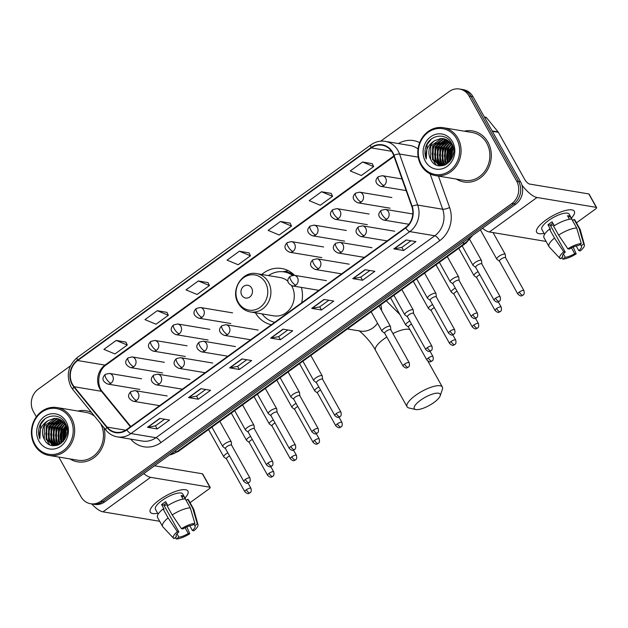 <?xml version="1.0" encoding="UTF-8"?>
<svg xmlns="http://www.w3.org/2000/svg" width="628" height="628" viewBox="0 0 628 628"><rect width="100%" height="100%" fill="white"/><g stroke="black" fill="none" stroke-linecap="round" stroke-linejoin="round"><path stroke-width="0.94" d="M255.4 312.783A28.582 25.403 -80.5 0 0 271.39 324.723M301.652 302.814A28.582 25.403 -80.5 0 0 301.377 287.412M294.579 275.347A28.582 25.403 -80.5 0 0 281.682 268.501A28.582 25.403 -80.5 0 0 261.782 274.483M58.82 457.066L80.973 496.709A16.179 14.373 -80.5 0 0 90.636 503.742L94.538 504.394A16.179 14.373 -80.5 0 0 104.711 501.882L515.753 204.186A16.179 14.373 -80.5 0 0 520.557 181.822L472.986 96.688A16.179 14.373 -80.5 0 0 463.323 89.655L461.368 89.325A16.179 14.373 -80.5 0 1 471.031 96.367A16.179 14.373 -80.5 0 0 461.368 89.325L459.421 89.003A16.179 14.373 -80.5 0 0 449.248 91.515L380.694 141.167M92.583 504.072A16.179 14.373 -80.5 0 0 102.757 501.552L513.798 203.857A16.179 14.373 -80.5 0 0 518.61 181.492L471.031 96.367L518.61 181.492A16.179 14.373 -80.5 0 1 513.798 203.857L102.757 501.552A16.179 14.373 -80.5 0 1 92.583 504.072M69.936 458.919A25.889 23.001 -80.5 0 0 77.566 461.831A25.889 23.001 -80.5 0 0 103.832 427.55A25.889 23.001 -80.5 0 1 77.566 461.831A25.889 23.001 -80.5 0 1 69.936 458.919M456.344 179.066A25.889 23.001 -80.5 0 0 463.974 181.979A25.889 23.001 -80.5 0 0 487.226 170.29A25.889 23.001 -80.5 0 0 487.94 142.171A25.889 23.001 -80.5 0 0 472.484 130.914A25.889 23.001 -80.5 0 0 464.328 131.189A25.889 23.001 -80.5 0 1 472.484 130.914L472.484 130.914A25.889 23.001 -80.5 0 1 487.94 142.171A25.889 23.001 -80.5 0 1 487.226 170.29A25.889 23.001 -80.5 0 1 463.974 181.979A25.889 23.001 -80.5 0 1 456.344 179.066M72.55 384.399A17.254 15.339 99.5 0 1 77.676 360.543L371.281 147.902A17.254 15.339 99.5 0 1 382.13 145.217A17.254 15.339 99.5 0 1 393.623 155.359L411.78 206.408A17.254 15.339 99.5 0 1 405.46 227.626L126.628 429.568A17.254 15.339 99.5 0 1 115.78 432.252A17.254 15.339 99.5 0 1 107.066 427.095L74.143 386.738A17.254 15.339 99.5 0 1 72.55 384.399M72.22 384.634A17.686 15.716 -80.5 0 0 73.853 387.036L106.776 427.393A17.686 15.716 -80.5 0 0 126.832 429.929L405.664 227.988A17.686 15.716 -80.5 0 0 412.141 206.235L393.984 155.187A17.686 15.716 -80.5 0 0 371.077 147.549L77.48 360.182A17.686 15.716 -80.5 0 0 72.22 384.634M372.278 163.68L362.584 162L350.267 170.926L361.336 175.518L373.652 166.601L372.247 163.61M331.215 193.416L321.52 191.744L309.204 200.662L320.272 205.262L332.589 196.336L331.184 193.353M290.152 223.16L280.457 221.48L268.14 230.405L279.209 234.998L291.525 226.08L290.12 223.089M125.898 342.119L116.204 340.439L103.887 349.364L114.955 353.957L127.272 345.039L125.867 342.048M166.962 312.375L157.267 310.703L144.95 319.621L156.019 324.221L168.335 315.295L166.93 312.312M208.025 282.639L198.33 280.959L186.014 289.885L197.082 294.477L209.399 285.559L207.994 282.569M249.088 252.896L239.394 251.224L227.077 260.141L238.145 264.741L250.462 255.816L249.057 252.833M91.531 412.478A25.889 23.001 -80.5 0 0 86.083 410.767A25.889 23.001 -80.5 0 0 77.919 411.042A25.889 23.001 -80.5 0 1 86.083 410.767A25.889 23.001 -80.5 0 1 91.531 412.478M90.636 503.742A16.179 14.373 -80.5 0 0 100.81 501.23L511.851 203.535A16.179 14.373 -80.5 0 0 516.656 181.17L469.077 96.037A16.179 14.373 -80.5 0 0 459.421 89.003M70.454 365.857L38.206 389.211A16.179 14.373 -80.5 0 0 33.402 411.575L36.338 416.835M365.096 269.702L374.853 271.327L362.537 280.253L352.771 278.628L365.096 269.702M406.159 239.967L415.917 241.592L403.6 250.517L393.834 248.884L406.159 239.967M241.906 358.926L251.663 360.55L239.346 369.468L229.581 367.843L241.906 358.926M200.842 388.661L210.6 390.286L198.283 399.212L188.518 397.587L200.842 388.661M159.779 418.405L169.536 420.03L157.22 428.948L147.462 427.323L159.779 418.405M324.032 299.446L333.79 301.071L321.473 309.996L311.708 308.364L324.032 299.446M282.969 329.182L292.726 330.807L280.41 339.732L270.644 338.107L282.969 329.182M280.41 339.732L278.667 336.616M287.805 329.99L278.628 336.632L270.958 338.107A4.317 1.468 -125.9 0 1 270.644 338.107M321.473 309.996L319.731 306.872M328.868 300.247L319.691 306.896L312.022 308.372A4.317 1.468 -125.9 0 1 311.708 308.364M157.22 428.948L155.477 425.831M164.614 419.206L155.446 425.855L147.768 427.33A4.317 1.468 -125.9 0 1 147.462 427.323M198.283 399.212L196.54 396.095L188.832 397.587A4.317 1.468 -125.9 0 1 188.518 397.587M239.346 369.468L237.604 366.352M246.741 359.726L237.565 366.375L229.895 367.851A4.317 1.468 -125.9 0 1 229.581 367.843M403.6 250.517L401.849 247.393M410.995 240.767L401.818 247.416L394.149 248.892A4.317 1.468 -125.9 0 1 393.834 248.884M362.537 280.253L360.794 277.136M369.931 270.511L360.755 277.152L353.085 278.628A4.317 1.468 -125.9 0 1 352.771 278.628M239.394 251.224L250.462 255.816M198.33 280.959L209.399 285.559M157.267 310.703L168.335 315.295M116.204 340.439L127.272 345.039M280.457 221.48L291.525 226.08M321.52 191.744L332.589 196.336M362.584 162L373.652 166.601M205.678 389.47L196.509 396.111M157.667 513.249A21.572 6.618 -29.2 0 1 151.67 507.141A21.572 6.618 -29.2 0 1 159.339 500.006A21.572 6.618 -29.2 0 1 182.913 489.675A21.572 6.618 -29.2 0 1 184.977 497.988A21.572 6.618 -29.2 0 0 187.929 491.112A21.572 6.618 -29.2 0 0 159.339 500.006A21.572 6.618 -29.2 0 0 150.265 512.158A21.572 6.618 -29.2 0 0 157.667 513.249M91.672 503.915A21.572 7.355 54.1 0 0 102.976 511.836L159.693 521.287M143.741 473.614A21.572 7.355 54.1 0 0 150.602 477.335L209.893 487.218L202.381 473.779L154.527 465.795M202.381 473.779A2.7 0.824 -29.2 0 1 202.687 473.944L210.199 487.391A2.7 0.824 150.8 0 1 209.061 488.906L190.064 502.667M185.087 527.74L188.298 533.478A10.786 3.313 -29.2 0 1 178.894 537.168L177.018 533.816M176.083 536.108L176.452 536.759A10.786 3.313 -29.2 0 1 176.209 536.469A10.786 3.313 -29.2 0 1 178.847 531.908L163.822 505.022A10.786 3.313 150.8 0 1 165.721 503.507A10.786 3.313 150.8 0 1 166.428 503.012M167.276 504.527A10.786 3.313 -29.2 0 1 164.198 505.697M158.178 514.159L155.446 509.269A15.637 4.796 -29.2 0 1 162.024 500.453A15.637 4.796 -29.2 0 1 182.748 494.008L186.288 500.343M176.452 536.759L173.925 538.589A14.02 4.302 -29.2 0 1 173.579 538.314L162.817 526.782A17.796 5.464 -29.2 0 1 162.573 526.445L157.565 517.488A17.796 5.464 -29.2 0 1 163.092 508.963L164.081 509.127L161.577 504.645A15.637 4.796 -29.2 0 1 163.523 503.146A15.637 4.796 -29.2 0 1 165.682 501.678L167.857 505.571M185.15 498.907L183.549 496.034A15.637 4.796 -29.2 0 0 181.107 495.625L183.062 499.127M167.197 505.987A17.796 5.464 -29.2 0 1 185.276 498.899L190.284 507.864L194.884 523.414L192.356 525.244A10.786 3.313 -29.2 0 0 182.952 528.933L181.453 528.682L172.205 514.952L167.197 505.987M193.934 524.105L194.798 525.652L197.318 523.823L192.725 508.272L187.717 499.307L186.139 500.445M187.717 499.307A17.796 5.464 -29.2 0 1 188.636 500.124L193.644 509.08A17.796 5.464 -29.2 0 1 193.801 509.465L197.985 524.67A14.02 4.302 -29.2 0 1 193.903 530.754L192.404 530.511L189.774 525.801M163.092 508.963L168.1 517.927L177.347 531.657L178.847 531.908M162.573 526.445A17.796 5.464 -29.2 0 1 168.1 517.927M172.205 514.952A17.796 5.464 -29.2 0 1 190.284 507.864M192.725 508.272A17.796 5.464 -29.2 0 1 193.644 509.08M173.579 538.314A14.02 4.302 -29.2 0 1 177.347 531.657M181.453 528.682A14.02 4.302 -29.2 0 1 194.884 523.414M197.318 523.823A14.02 4.302 -29.2 0 1 197.985 524.67M194.798 525.652A10.786 3.313 -29.2 0 1 195.041 525.942A10.786 3.313 -29.2 0 1 192.404 530.511M188.298 533.478L189.797 533.729L186.806 526.916M189.797 533.729A14.02 4.302 -29.2 0 1 176.366 538.997L178.894 537.168M175.165 537.694L176.366 538.997M161.577 504.645L163.822 505.022M181.971 497.172L183.549 496.034M70.203 418.633A23.189 20.606 -80.5 0 0 41.778 412.149A23.189 20.606 -80.5 0 0 34.893 444.208A23.189 20.606 -80.5 0 0 63.318 450.684A23.189 20.606 -80.5 0 0 70.203 418.633M71.513 418.115A24.272 21.564 -80.5 0 0 57.022 407.564A24.272 21.564 -80.5 0 0 35.223 418.523A24.272 21.564 -80.5 0 0 34.556 444.883A24.272 21.564 -80.5 0 0 49.047 455.441A24.272 21.564 -80.5 0 0 70.846 444.475A24.272 21.564 -80.5 0 0 71.513 418.115M94.577 416.215A24.272 21.564 -80.5 0 0 85.816 412.361L57.022 407.564M61.764 428.076A24.272 21.564 -80.5 0 0 60.264 439.333M61.426 443.117L60.712 441.924L60.83 428.579L64.927 423.68M61.787 442.826L61.324 442.026L61.442 428.681L65.171 424.065M60.053 444.051L58.271 441.515L58.388 428.17L63.891 422.354M60.39 443.847L58.883 441.617L59.001 428.272L64.158 422.66M58.749 444.718L55.837 441.115L55.955 427.762L62.816 421.286M59.071 444.569L56.442 441.217L56.559 427.864L63.09 421.529M57.525 445.174L53.396 440.707L53.513 427.354L61.709 420.415M57.823 445.079L54.008 440.809L54.126 427.456L61.991 420.619M56.292 445.393L50.954 440.299L51.072 426.946L60.571 419.716M56.606 445.362L51.567 440.401L51.684 427.048L60.861 419.873M55.029 445.425L48.513 439.89L48.631 426.545L59.409 419.166M55.343 445.433L49.125 439.993L49.243 426.64L59.699 419.292M48.254 420.54A13.486 11.979 -80.5 0 0 44.243 439.184C51.747 455.339 74.52 438.132 65.296 423.241C59.903 411.992 43.112 414.456 39.399 426.648C38.135 430.863 38.292 434.937 39.87 438.87C38.489 430.871 41.283 424.756 48.254 420.54L54.424 418.358L57.007 418.491L65.383 424.41L66.992 428.477M57.156 445.283L53.796 445.291L46.072 439.482L46.189 426.137L56.865 418.766L58.216 418.766M56.049 445.535L53.796 445.291M54.102 445.338L46.684 439.584L46.802 426.239L57.478 418.868L58.514 418.852M66.56 435.204L67.047 432.614M64.472 439.812L65.712 429.387L66.772 427.629M64.904 439.121L66.325 429.489L66.96 428.359M62.886 441.798L63.271 428.979L65.893 425.36M63.263 441.382L63.883 429.081L66.128 425.855M44.243 439.184L44.36 425.831L55.036 418.46L57.313 418.546M38.999 441.233A17.796 15.818 -80.5 0 0 60.814 446.202A17.796 15.818 -80.5 0 0 66.097 421.608A17.796 15.818 -80.5 0 0 44.282 416.631A17.796 15.818 -80.5 0 0 38.999 441.233M49.047 455.441L77.833 460.238A24.272 21.564 -80.5 0 0 99.357 449.719A24.272 21.564 -80.5 0 0 100.778 423.814M39.87 438.87L40.702 424.308L44.886 418.955M52.925 445.613L52.281 444.922M52.116 444.726L50.892 443.023M50.059 441.492L48.482 433.76L50.468 425.933L53.584 421.569M54.558 445.134L53.333 443.431M52.501 441.9L50.923 434.168L52.901 426.341L56.025 421.977M56.826 445.338L55.774 443.839M54.934 442.3L53.364 434.568L55.343 426.75L58.467 422.377M58.569 444.797L58.208 444.247M57.376 442.709L55.806 434.976L57.784 427.15L60.908 422.785M59.817 443.117L58.247 435.385L60.225 427.558L63.342 423.194M63.632 440.95L65.1 428.375L66.317 426.318M49.753 444.703L47.665 441.727L45.734 433.736L47.72 425.478L49.848 422.212M52.634 445.574L51.904 444.781M51.692 444.538L50.107 442.136L48.175 434.144L50.162 425.878L52.281 422.62M54.134 444.938L52.548 442.544L50.609 434.552L52.603 426.286L54.722 423.029M56.575 445.346L54.981 442.952L53.05 434.961L55.036 426.695L57.164 423.437M58.357 444.883L57.423 443.36L55.492 435.369L57.478 427.103L59.605 423.845M60.029 444.067L57.933 435.769L59.919 427.511L62.046 424.245M61.693 442.897L62.36 427.919L64.488 424.654M63.412 441.217L64.802 428.32L66.191 426.012M433.924 402.501A14.829 4.553 150.8 0 0 440.189 395.813A14.829 4.553 150.8 0 0 434.6 393.497A14.829 4.553 150.8 0 0 420.509 400.264A14.829 4.553 150.8 0 0 415.681 409.511A14.829 4.553 150.8 0 0 433.924 402.501M415.681 409.511L408.977 407.988A20.222 6.209 -29.2 0 1 407.062 406.763A20.222 6.209 -29.2 0 1 415.563 395.373A20.222 6.209 -29.2 0 1 442.363 387.036A20.222 6.209 -29.2 0 1 442.402 389.305L440.189 395.813M251.655 288.087A6.468 5.754 -80.5 0 0 243.719 286.282A6.468 5.754 -80.5 0 0 241.796 295.223A6.468 5.754 -80.5 0 0 249.732 297.028A6.468 5.754 -80.5 0 0 251.655 288.087M250.399 311.951A19.413 17.254 -80.5 0 0 267.842 303.183A19.413 17.254 -80.5 0 0 268.376 282.09A19.413 17.254 -80.5 0 0 256.781 273.651C242.306 270.433 230.036 290.144 238.208 303.167C241.042 308.026 245.101 310.954 250.399 311.951L273.784 315.853A19.413 17.254 -80.5 0 0 291.227 307.076A19.413 17.254 -80.5 0 0 291.761 285.991A19.413 17.254 -80.5 0 0 291.596 285.709M288.009 281.313A19.413 17.254 -80.5 0 0 280.174 277.545L256.781 273.651M292.42 275.292A25.615 22.765 -80.5 0 0 284.123 271.916A25.615 22.765 -80.5 0 0 268.454 275.598M293.048 275.221A25.615 22.765 -80.5 0 0 285.096 272.081L284.123 271.916M262.064 313.898A25.615 22.765 -80.5 0 0 274.774 322.282M301.581 288.189A25.615 22.765 -80.5 0 0 301.33 287.404M282.694 271.736L286.918 271.076A28.04 24.924 99.5 0 1 288.644 270.872M227.854 452.874A4.851 1.492 150.8 0 0 225.821 454.107A4.851 1.492 150.8 0 0 223.78 456.839A4.851 1.492 150.8 0 0 223.921 456.996L226.496 458.935M229.558 455.928A3.509 1.075 150.8 0 0 227.94 456.901A3.509 1.075 150.8 0 0 226.465 458.872A3.509 1.075 150.8 0 0 226.559 458.982M250.603 436.397A4.851 1.492 150.8 0 0 248.57 437.63A4.851 1.492 150.8 0 0 246.529 440.369A4.851 1.492 150.8 0 0 246.671 440.518L249.245 442.457M252.307 439.451A3.509 1.075 150.8 0 0 250.69 440.424A3.509 1.075 150.8 0 0 249.214 442.395A3.509 1.075 150.8 0 0 249.308 442.505M273.353 419.928A4.851 1.492 150.8 0 0 271.32 421.153A4.851 1.492 150.8 0 0 269.279 423.892A4.851 1.492 150.8 0 0 269.42 424.041L271.995 425.98M275.056 422.982A3.509 1.075 150.8 0 0 273.439 423.947A3.509 1.075 150.8 0 0 271.963 425.917A3.509 1.075 150.8 0 0 272.057 426.035M296.094 403.451A4.851 1.492 150.8 0 0 294.069 404.683A4.851 1.492 150.8 0 0 292.028 407.415A4.851 1.492 150.8 0 0 292.169 407.564L294.744 409.511M297.805 406.504A3.509 1.075 150.8 0 0 296.18 407.47A3.509 1.075 150.8 0 0 294.713 409.448A3.509 1.075 150.8 0 0 294.807 409.558M318.843 386.974A4.851 1.492 150.8 0 0 316.818 388.206A4.851 1.492 150.8 0 0 314.777 390.938A4.851 1.492 150.8 0 0 314.918 391.095L317.493 393.034M320.555 390.027A3.509 1.075 150.8 0 0 318.93 390.993A3.509 1.075 150.8 0 0 317.462 392.971A3.509 1.075 150.8 0 0 317.556 393.081M409.841 321.073A4.851 1.492 150.8 0 0 407.815 322.297A4.851 1.492 150.8 0 0 405.774 325.037A4.851 1.492 150.8 0 0 405.916 325.186L408.49 327.133M411.552 324.127A3.509 1.075 150.8 0 0 409.927 325.092A3.509 1.075 150.8 0 0 408.459 327.062A3.509 1.075 150.8 0 0 408.553 327.18M432.59 304.596A4.851 1.492 150.8 0 0 430.565 305.828A4.851 1.492 150.8 0 0 428.524 308.56A4.851 1.492 150.8 0 0 428.657 308.709L431.24 310.656M434.301 307.649A3.509 1.075 150.8 0 0 432.676 308.615A3.509 1.075 150.8 0 0 431.2 310.593A3.509 1.075 150.8 0 0 431.303 310.703M455.339 288.119A4.851 1.492 150.8 0 0 453.314 289.351A4.851 1.492 150.8 0 0 451.273 292.083A4.851 1.492 150.8 0 0 451.406 292.24L453.989 294.179M457.051 291.172A3.509 1.075 150.8 0 0 455.426 292.138A3.509 1.075 150.8 0 0 453.95 294.116A3.509 1.075 150.8 0 0 454.052 294.226M478.089 271.641A4.851 1.492 150.8 0 0 476.063 272.874A4.851 1.492 150.8 0 0 474.022 275.606A4.851 1.492 150.8 0 0 474.156 275.763L476.738 277.702M479.8 274.695A3.509 1.075 150.8 0 0 478.175 275.661A3.509 1.075 150.8 0 0 476.699 277.639A3.509 1.075 150.8 0 0 476.801 277.749M505.603 257.802L505.305 254.591A4.851 1.492 150.8 0 0 505.25 254.395A4.851 1.492 150.8 0 0 504.708 254.089A4.851 1.492 150.8 0 0 498.813 256.397A4.851 1.492 150.8 0 0 496.772 259.129A4.851 1.492 150.8 0 0 496.905 259.286L499.488 261.224M505.611 257.88A3.509 1.075 150.8 0 0 505.571 257.739A3.509 1.075 150.8 0 0 505.179 257.519A3.509 1.075 150.8 0 0 500.924 259.191A3.509 1.075 150.8 0 0 499.448 261.162A3.509 1.075 150.8 0 0 499.55 261.272M231.599 445.213L231.3 441.994A4.851 1.492 150.8 0 0 231.237 441.798A4.851 1.492 150.8 0 0 230.696 441.492A4.851 1.492 150.8 0 0 225.515 443.321A4.851 1.492 150.8 0 0 222.767 446.539A4.851 1.492 150.8 0 0 222.901 446.689L225.476 448.635M231.606 445.291A3.509 1.075 150.8 0 0 231.559 445.15A3.509 1.075 150.8 0 0 231.175 444.922A3.509 1.075 150.8 0 0 226.92 446.594A3.509 1.075 150.8 0 0 225.444 448.565A3.509 1.075 150.8 0 0 225.538 448.682M254.348 428.736L254.05 425.525A4.851 1.492 150.8 0 0 253.987 425.329A4.851 1.492 150.8 0 0 253.445 425.015A4.851 1.492 150.8 0 0 248.264 426.844A4.851 1.492 150.8 0 0 245.517 430.062A4.851 1.492 150.8 0 0 245.65 430.211L248.225 432.158M254.356 428.814A3.509 1.075 150.8 0 0 254.309 428.673A3.509 1.075 150.8 0 0 253.924 428.453A3.509 1.075 150.8 0 0 249.669 430.117A3.509 1.075 150.8 0 0 248.193 432.095A3.509 1.075 150.8 0 0 248.288 432.205M277.097 412.258L276.791 409.048A4.851 1.492 150.8 0 0 276.736 408.852A4.851 1.492 150.8 0 0 276.194 408.545A4.851 1.492 150.8 0 0 271.013 410.374A4.851 1.492 150.8 0 0 268.258 413.585A4.851 1.492 150.8 0 0 268.399 413.742L270.974 415.681M277.105 412.337A3.509 1.075 150.8 0 0 277.058 412.196A3.509 1.075 150.8 0 0 276.673 411.976A3.509 1.075 150.8 0 0 272.419 413.64A3.509 1.075 150.8 0 0 270.943 415.618A3.509 1.075 150.8 0 0 271.037 415.728M299.846 395.781L299.54 392.571A4.851 1.492 150.8 0 0 299.485 392.374A4.851 1.492 150.8 0 0 298.944 392.068A4.851 1.492 150.8 0 0 293.763 393.897A4.851 1.492 150.8 0 0 291.007 397.108A4.851 1.492 150.8 0 0 291.149 397.265L293.723 399.204M299.854 395.86A3.509 1.075 150.8 0 0 299.807 395.719A3.509 1.075 150.8 0 0 299.423 395.499A3.509 1.075 150.8 0 0 295.168 397.163A3.509 1.075 150.8 0 0 293.692 399.141A3.509 1.075 150.8 0 0 293.786 399.251M322.596 379.312L322.29 376.094A4.851 1.492 150.8 0 0 322.235 375.897A4.851 1.492 150.8 0 0 321.693 375.591A4.851 1.492 150.8 0 0 316.512 377.42A4.851 1.492 150.8 0 0 313.757 380.631A4.851 1.492 150.8 0 0 313.898 380.788L316.473 382.727M322.604 379.383A3.509 1.075 150.8 0 0 322.556 379.241A3.509 1.075 150.8 0 0 322.172 379.022A3.509 1.075 150.8 0 0 317.917 380.694A3.509 1.075 150.8 0 0 316.441 382.664A3.509 1.075 150.8 0 0 316.536 382.774M390.844 329.881L390.538 326.67A4.851 1.492 150.8 0 0 390.483 326.474A4.851 1.492 150.8 0 0 389.941 326.16A4.851 1.492 150.8 0 0 384.76 327.989A4.851 1.492 150.8 0 0 382.005 331.207A4.851 1.492 150.8 0 0 382.146 331.364L384.721 333.303M390.851 329.959A3.509 1.075 150.8 0 0 390.804 329.818A3.509 1.075 150.8 0 0 390.412 329.598A3.509 1.075 150.8 0 0 386.157 331.262A3.509 1.075 150.8 0 0 384.689 333.24A3.509 1.075 150.8 0 0 384.783 333.35M413.593 313.403L413.287 310.193A4.851 1.492 150.8 0 0 413.232 309.996A4.851 1.492 150.8 0 0 412.69 309.69A4.851 1.492 150.8 0 0 407.509 311.519A4.851 1.492 150.8 0 0 404.754 314.73A4.851 1.492 150.8 0 0 404.895 314.887L407.47 316.826M413.601 313.482A3.509 1.075 150.8 0 0 413.554 313.341A3.509 1.075 150.8 0 0 413.161 313.121A3.509 1.075 150.8 0 0 408.906 314.785A3.509 1.075 150.8 0 0 407.439 316.763A3.509 1.075 150.8 0 0 407.533 316.873M436.342 296.926L436.036 293.716A4.851 1.492 150.8 0 0 435.981 293.519A4.851 1.492 150.8 0 0 435.44 293.213A4.851 1.492 150.8 0 0 430.259 295.042A4.851 1.492 150.8 0 0 427.503 298.253A4.851 1.492 150.8 0 0 427.644 298.41L430.219 300.349M436.35 297.005A3.509 1.075 150.8 0 0 436.303 296.863A3.509 1.075 150.8 0 0 435.91 296.644A3.509 1.075 150.8 0 0 431.656 298.308A3.509 1.075 150.8 0 0 430.188 300.286A3.509 1.075 150.8 0 0 430.282 300.396M459.092 280.457L458.785 277.238A4.851 1.492 150.8 0 0 458.73 277.042A4.851 1.492 150.8 0 0 458.189 276.736A4.851 1.492 150.8 0 0 453.008 278.565A4.851 1.492 150.8 0 0 450.252 281.784A4.851 1.492 150.8 0 0 450.386 281.933L452.969 283.872M459.099 280.535A3.509 1.075 150.8 0 0 459.052 280.386A3.509 1.075 150.8 0 0 458.66 280.166A3.509 1.075 150.8 0 0 454.405 281.839A3.509 1.075 150.8 0 0 452.929 283.809A3.509 1.075 150.8 0 0 453.031 283.919M481.841 263.98L481.535 260.761A4.851 1.492 150.8 0 0 481.48 260.565A4.851 1.492 150.8 0 0 480.938 260.259A4.851 1.492 150.8 0 0 475.757 262.088A4.851 1.492 150.8 0 0 473.002 265.306A4.851 1.492 150.8 0 0 473.135 265.456L475.718 267.395M481.849 264.058A3.509 1.075 150.8 0 0 481.802 263.917A3.509 1.075 150.8 0 0 481.409 263.689A3.509 1.075 150.8 0 0 477.154 265.361A3.509 1.075 150.8 0 0 475.679 267.332A3.509 1.075 150.8 0 0 475.781 267.442M544.076 233.396A21.572 6.618 -29.2 0 1 538.078 227.289A21.572 6.618 -29.2 0 1 545.74 220.161A21.572 6.618 -29.2 0 1 569.321 209.831A21.572 6.618 -29.2 0 1 571.378 218.136A21.572 6.618 -29.2 0 0 574.33 211.259A21.572 6.618 -29.2 0 0 545.74 220.161A21.572 6.618 -29.2 0 0 536.673 232.305A21.572 6.618 -29.2 0 0 544.076 233.396M482.516 228.254A21.572 7.355 54.1 0 0 489.377 231.983L546.093 241.435M521.939 185.087A21.572 7.355 54.1 0 0 537.011 197.482L596.302 207.366L588.789 193.926L529.498 184.043A5.393 1.837 -125.9 0 1 524.553 179.153L498.373 132.304L492.321 131.299M588.789 193.926A2.7 0.824 -29.2 0 1 589.088 194.099L596.6 207.538A2.7 0.824 150.8 0 1 595.47 209.053L576.465 222.814M484.298 116.941L485.318 117.114A2.7 2.394 99.5 0 1 486.684 117.915L498.122 131.935A2.7 2.394 99.5 0 1 498.373 132.304M571.488 247.887L574.699 253.634A10.786 3.313 -29.2 0 1 565.294 257.315L563.426 253.963M562.492 256.255L562.853 256.915A10.786 3.313 -29.2 0 1 562.61 256.616A10.786 3.313 -29.2 0 1 565.247 252.056L550.222 225.169A10.786 3.313 150.8 0 1 552.122 223.662A10.786 3.313 150.8 0 1 552.836 223.16M553.684 224.683A10.786 3.313 -29.2 0 1 550.599 225.845M544.586 234.307L541.846 229.416A15.637 4.796 -29.2 0 1 548.425 220.609A15.637 4.796 -29.2 0 1 569.156 214.156L572.697 220.491M562.853 256.915L560.333 258.744A14.02 4.302 -29.2 0 1 559.98 258.461L549.225 246.93A17.796 5.464 -29.2 0 1 548.982 246.6L543.974 237.635A17.796 5.464 -29.2 0 1 549.492 229.11L550.481 229.275L547.977 224.8A15.637 4.796 -29.2 0 1 549.932 223.293A15.637 4.796 -29.2 0 1 552.091 221.825L554.265 225.719M571.559 219.054L569.957 216.181A15.637 4.796 -29.2 0 0 567.516 215.773L569.47 219.274M553.606 226.143A17.796 5.464 -29.2 0 1 571.684 219.046L576.692 228.011L581.285 243.562L578.757 245.391A10.786 3.313 -29.2 0 0 569.361 249.081L567.853 248.829L558.614 235.1L553.606 226.143M580.335 244.253L581.198 245.799L583.726 243.97L579.134 228.419L574.125 219.455L572.548 220.601M574.125 219.455A17.796 5.464 -29.2 0 1 575.044 220.271L580.052 229.236A17.796 5.464 -29.2 0 1 580.209 229.613L584.393 244.818A14.02 4.302 -29.2 0 1 580.303 250.91L578.804 250.658L576.174 245.948M549.492 229.11L554.5 238.075L563.748 251.804L565.247 252.056M548.982 246.6A17.796 5.464 -29.2 0 1 554.5 238.075M558.614 235.1A17.796 5.464 -29.2 0 1 576.692 228.011M579.134 228.419A17.796 5.464 -29.2 0 1 580.052 229.236M559.98 258.461A14.02 4.302 -29.2 0 1 563.748 251.804M567.853 248.829A14.02 4.302 -29.2 0 1 581.285 243.562M583.726 243.97A14.02 4.302 -29.2 0 1 584.393 244.818M581.198 245.799A10.786 3.313 -29.2 0 1 581.442 246.097A10.786 3.313 -29.2 0 1 578.804 250.658M574.699 253.634L576.198 253.885L573.207 247.071M576.198 253.885A14.02 4.302 -29.2 0 1 562.774 259.144L565.294 257.315M561.565 257.841L562.774 259.144M547.977 224.8L550.222 225.169M568.379 217.319L569.957 216.181M456.611 138.78A23.189 20.606 -80.5 0 0 428.186 132.304A23.189 20.606 -80.5 0 0 421.294 164.355A23.189 20.606 -80.5 0 0 449.719 170.832A23.189 20.606 -80.5 0 0 456.611 138.78M457.914 138.262A24.272 21.564 -80.5 0 0 443.431 127.712A24.272 21.564 -80.5 0 0 421.631 138.67A24.272 21.564 -80.5 0 0 420.964 165.031A24.272 21.564 -80.5 0 0 435.447 175.589A24.272 21.564 -80.5 0 0 457.247 164.622A24.272 21.564 -80.5 0 0 457.914 138.262M435.447 175.589L464.241 180.385A24.272 21.564 -80.5 0 0 486.041 169.427A24.272 21.564 -80.5 0 0 486.708 143.066A24.272 21.564 -80.5 0 0 472.217 132.508L443.431 127.712M448.172 148.224A24.272 21.564 -80.5 0 0 446.665 159.488M447.835 163.264L447.12 162.071L447.238 148.726L451.328 143.828M448.188 162.974L447.725 162.173L447.843 148.828L451.579 144.212M446.461 164.198L444.679 161.671L444.797 148.318L450.3 142.509M446.798 163.994L445.291 161.773L445.409 148.42L450.559 142.807M445.158 164.866L442.238 161.263L442.355 147.91L449.224 141.433M445.472 164.724L442.85 161.365L442.968 148.012L449.499 141.685M443.933 165.329L439.796 160.854L439.914 147.502L448.117 140.562M444.231 165.227L440.409 160.956L440.526 147.604L448.392 140.766M442.693 165.549L437.363 160.446L437.481 147.101L446.979 139.863M443.015 165.509L437.967 160.548L438.085 147.203L447.262 140.028M441.429 165.572L434.921 160.038L435.039 146.693L445.809 139.322M441.743 165.58L435.526 160.14L435.644 146.795L446.108 139.44M434.655 140.696A13.486 11.979 -80.5 0 0 430.651 159.331C438.148 175.495 460.921 158.287 451.705 143.388C446.312 132.139 429.521 134.604 425.8 146.795C424.544 151.01 424.701 155.085 426.279 159.025C424.889 151.018 427.684 144.903 434.655 140.696L440.832 138.513L443.415 138.639L451.791 144.558L453.392 148.624M443.556 165.439L440.197 165.447L432.48 159.638L432.598 146.285L443.266 138.914L444.624 138.914M442.45 165.682L440.197 165.447M440.503 165.494L433.092 159.74L433.21 146.387L443.878 139.016L444.922 139M452.961 155.352L453.455 152.761M450.88 159.959L452.113 149.535L453.173 147.784M451.312 159.269L452.725 149.637L453.369 148.514M449.287 161.946L449.679 149.134L452.301 145.508M449.672 161.529L450.284 149.236L452.529 146.01M430.651 159.331L430.769 145.979L441.437 138.615L443.713 138.694M425.399 161.38A17.796 15.818 -80.5 0 0 447.215 166.349A17.796 15.818 -80.5 0 0 452.505 141.755A17.796 15.818 -80.5 0 0 430.69 136.778A17.796 15.818 -80.5 0 0 425.399 161.38M426.279 159.025L427.111 144.456L431.295 139.102M439.333 165.761L438.682 165.07M438.525 164.874L437.292 163.178M436.46 161.639L434.89 153.907L436.868 146.081L439.993 141.716M440.958 165.282L439.733 163.578M438.901 162.048L437.331 154.315L439.31 146.489L442.426 142.124M443.235 165.486L442.175 163.987M441.343 162.456L439.773 154.724L441.751 146.897L444.867 142.532M444.969 164.944L444.616 164.395M443.784 162.856L442.206 155.132L444.192 147.305L447.309 142.941M446.225 163.264L444.648 155.532L446.626 147.706L449.75 143.341M450.041 161.098L451.508 148.522L452.725 146.473M436.154 164.85L434.066 161.883L432.135 153.891L434.121 145.625L436.248 142.368M439.035 165.721L438.305 164.936M438.101 164.685L436.507 162.283L434.576 154.292L436.562 146.034L438.689 142.768M441.178 165.823L440.746 165.337M440.542 165.093L438.948 162.691L437.017 154.7L439.003 146.434L441.131 143.176M442.983 165.502L441.39 163.099L439.459 155.108L441.445 146.842L443.572 143.584M444.765 165.031L443.831 163.508L441.9 155.516L443.886 147.25L446.006 143.993M446.437 164.214L444.334 155.925L446.327 147.659L448.447 144.401M448.102 163.052L448.761 148.067L450.888 144.801M449.821 161.365L451.202 148.475L452.6 146.167M104.711 501.882L100.81 501.23M472.986 96.688L469.077 96.037M520.557 181.822L516.656 181.17M515.753 204.186L511.851 203.535M169.482 454.962A21.572 19.17 -80.5 0 0 176.978 451.689L174.568 451.289M472.554 235.476L466.047 243.06L178.297 451.461A10.786 3.674 -125.9 0 1 176.978 451.689L464.728 243.287L462.318 242.887M466.047 243.06A10.786 3.674 -125.9 0 1 464.728 243.287A21.572 19.17 -80.5 0 0 470.513 236.952M77.676 360.543L105.002 365.096A17.254 15.339 -80.5 0 0 99.876 388.952A17.254 15.339 -80.5 0 0 101.469 391.299L130.443 426.812M398.419 143.561A26.965 23.958 99.5 0 1 419.677 142.642M418.028 149.001A21.572 19.17 -80.5 0 0 410.163 145.515L385.184 141.355A21.572 19.17 99.5 0 1 399.549 154.025L417.706 205.081A21.572 19.17 99.5 0 1 409.809 231.606L130.977 433.548A5.393 1.837 -125.9 0 1 126.832 429.929M371.077 147.549A5.393 1.837 -125.9 0 1 370.96 144.825L77.354 357.458C68.036 365.622 65.916 375.411 71.003 386.824L73.029 389.8A5.393 1.947 -39.2 0 1 73.853 387.036M405.664 227.988A5.393 1.837 54.1 0 0 409.809 231.606L434.788 235.767A21.572 19.17 -80.5 0 0 442.685 209.242L430.109 173.87M412.141 206.235A5.393 1.311 -19.6 0 1 417.706 205.081L442.685 209.242A5.393 1.311 160.4 0 0 449.609 207.499A26.965 23.958 99.5 0 1 439.733 240.657L160.901 442.599A26.965 23.958 99.5 0 1 130.655 439.113M73.029 389.8L105.951 430.156A5.393 1.947 -39.2 0 1 106.776 427.393M160.901 442.599A5.393 1.837 -125.9 0 0 155.956 437.708L130.977 433.548A21.572 19.17 99.5 0 1 117.412 436.9L142.399 441.068A21.572 19.17 -80.5 0 0 155.956 437.708L434.788 235.767A5.393 1.837 -125.9 0 1 439.733 240.657M393.984 155.187A5.393 1.311 -19.6 0 1 399.549 154.025L418.185 157.133M77.354 357.458A5.393 1.837 54.1 0 0 77.48 360.182M438.438 176.083L449.609 207.499M371.281 147.902L391.519 151.277M393.827 155.925L105.002 365.096A9.71 3.305 -125.9 0 0 106.187 364.892C98.156 369.923 96.17 385.137 102.49 391.833A9.71 3.509 140.8 0 0 101.469 391.299L74.143 386.738M107.066 427.095L125.694 430.196M283.22 329.229L270.958 338.107M242.157 358.965L229.895 367.851M201.093 388.708L188.832 397.587M160.03 418.444L147.768 427.33M324.284 299.485L312.022 308.372M365.347 269.75L353.085 278.628M406.41 240.006L394.149 248.892M150.602 477.335L102.976 511.836M386.801 337.024A20.222 6.209 150.8 0 0 384.014 338.916A20.222 6.209 150.8 0 0 375.505 350.314C370.724 340.533 358.431 329.567 358.455 330.611M377.522 323.185A20.222 17.969 99.5 0 1 372.891 327.926A20.222 17.969 99.5 0 1 360.174 331.066L347.457 328.946M409.951 329.747A20.222 6.209 150.8 0 0 392.9 333.562M265.448 282.679A17.835 15.849 -80.5 0 0 243.586 277.694A17.835 15.849 -80.5 0 0 238.287 302.351A17.835 15.849 -80.5 0 0 260.149 307.327A17.835 15.849 -80.5 0 0 265.448 282.679M380.827 304.784A20.222 17.969 99.5 0 1 381.534 310.46M293.928 274.695A25.858 22.977 -80.5 0 0 283.723 271.853M139.832 389.415L107.623 384.046C99.86 380.238 103.785 375.819 105.347 374.359A5.393 1.837 54.1 0 0 106.069 378.315A5.393 1.837 -125.9 0 0 111.015 383.206A5.393 4.788 -80.5 0 0 112.616 375.748A5.393 4.788 -80.5 0 0 109.398 373.409L141.606 378.77M107.623 384.046A5.393 4.788 -80.5 0 0 111.015 383.206M246.317 489.785A3.509 1.075 150.8 0 0 244.841 491.763C248.766 495.241 248.853 492.909 249.96 492.886A3.509 1.193 54.1 0 1 249.528 492.964A3.509 1.193 -125.9 0 1 246.317 489.785A3.509 1.075 150.8 0 1 250.964 488.341L248.013 483.065M162.581 372.938L130.373 367.568C122.609 363.761 126.534 359.342 128.096 357.882A5.393 1.837 54.1 0 0 128.819 361.846A5.393 1.837 -125.9 0 0 133.764 366.728A5.393 4.788 -80.5 0 0 135.365 359.279A5.393 4.788 -80.5 0 0 132.147 356.932L164.355 362.301M130.373 367.568A5.393 4.788 -80.5 0 0 133.764 366.728M269.067 473.308A3.509 1.075 150.8 0 0 267.591 475.286C271.516 478.764 271.602 476.432 272.709 476.416A3.509 1.193 54.1 0 1 272.277 476.487A3.509 1.193 -125.9 0 1 269.067 473.308A3.509 1.075 150.8 0 1 273.714 471.864L270.762 466.588M185.331 356.461L153.122 351.091C145.358 347.284 149.283 342.864 150.846 341.404A5.393 1.837 54.1 0 0 151.568 345.369A5.393 1.837 -125.9 0 0 156.513 350.251A5.393 4.788 -80.5 0 0 158.115 342.802A5.393 4.788 -80.5 0 0 154.896 340.454L187.105 345.824M153.122 351.091A5.393 4.788 -80.5 0 0 156.513 350.251M291.816 456.831A3.509 1.075 150.8 0 0 290.34 458.809C294.257 462.286 294.351 459.963 295.458 459.939A3.509 1.193 54.1 0 1 295.027 460.01A3.509 1.193 -125.9 0 1 291.816 456.831A3.509 1.075 150.8 0 1 296.463 455.386L293.512 450.111M208.08 339.984L175.871 334.614C168.108 330.807 172.033 326.387 173.595 324.927A5.393 1.837 54.1 0 0 174.317 328.891A5.393 1.837 -125.9 0 0 179.263 333.782A5.393 4.788 -80.5 0 0 180.864 326.325A5.393 4.788 -80.5 0 0 177.646 323.977L209.854 329.347M175.871 334.614A5.393 4.788 -80.5 0 0 179.263 333.782M314.565 440.361A3.509 1.075 150.8 0 0 313.089 442.332C317.007 445.809 317.101 443.486 318.208 443.462A3.509 1.193 54.1 0 1 317.776 443.533A3.509 1.193 -125.9 0 1 314.565 440.361A3.509 1.075 150.8 0 1 319.212 438.909L316.261 433.634M230.829 323.506L198.621 318.145C190.857 314.33 194.782 309.91 196.344 308.45A5.393 1.837 54.1 0 0 197.066 312.414A5.393 1.837 -125.9 0 0 202.012 317.305A5.393 4.788 -80.5 0 0 203.613 309.847A5.393 4.788 -80.5 0 0 200.395 307.5L232.603 312.87M198.621 318.145A5.393 4.788 -80.5 0 0 202.012 317.305M337.315 423.884A3.509 1.075 150.8 0 0 335.839 425.855C339.756 429.332 339.85 427.009 340.957 426.985A3.509 1.193 54.1 0 1 340.525 427.056A3.509 1.193 -125.9 0 1 337.315 423.884A3.509 1.075 150.8 0 1 341.962 422.44L339.01 417.157M321.826 257.606L289.618 252.236C281.854 248.429 285.779 244.009 287.341 242.549A5.393 1.837 54.1 0 0 288.064 246.514A5.393 1.837 -125.9 0 0 293.009 251.396A5.393 4.788 -80.5 0 0 294.611 243.947A5.393 4.788 -80.5 0 0 291.392 241.599L323.601 246.969M289.618 252.236A5.393 4.788 -80.5 0 0 293.009 251.396M428.312 357.976A3.509 1.075 150.8 0 0 426.836 359.954C430.753 363.431 430.847 361.108 431.954 361.084A3.509 1.193 54.1 0 1 431.522 361.155A3.509 1.193 -125.9 0 1 428.312 357.976A3.509 1.075 150.8 0 1 432.959 356.531L430.007 351.256M344.576 241.128L312.367 235.759C304.604 231.952 308.529 227.532 310.091 226.072A5.393 1.837 54.1 0 0 310.813 230.036A5.393 1.837 -125.9 0 0 315.758 234.927A5.393 4.788 -80.5 0 0 317.36 227.469A5.393 4.788 -80.5 0 0 314.141 225.122L346.342 230.492M312.367 235.759A5.393 4.788 -80.5 0 0 315.758 234.927M451.061 341.506A3.509 1.075 150.8 0 0 449.585 343.477C453.502 346.954 453.597 344.631 454.703 344.607A3.509 1.193 54.1 0 1 454.272 344.678A3.509 1.193 -125.9 0 1 451.061 341.506A3.509 1.075 150.8 0 1 455.7 340.054L452.757 334.779M367.325 224.651L335.116 219.29C327.353 215.475 331.278 211.055 332.84 209.603A5.393 1.837 54.1 0 0 333.562 213.559A5.393 1.837 -125.9 0 0 338.508 218.45A5.393 4.788 -80.5 0 0 340.109 210.992A5.393 4.788 -80.5 0 0 336.891 208.645L369.091 214.015M335.116 219.29A5.393 4.788 -80.5 0 0 338.508 218.45M473.81 325.029A3.509 1.075 150.8 0 0 472.335 327C476.252 330.477 476.346 328.154 477.453 328.13A3.509 1.193 54.1 0 1 477.021 328.201A3.509 1.193 -125.9 0 1 473.81 325.029A3.509 1.075 150.8 0 1 478.45 323.585L475.506 318.302M390.067 208.182L357.866 202.813C350.102 198.998 354.019 194.586 355.589 193.126A5.393 1.837 54.1 0 0 356.312 197.082A5.393 1.837 -125.9 0 0 361.257 201.973A5.393 4.788 -80.5 0 0 362.858 194.515A5.393 4.788 -80.5 0 0 359.64 192.168L391.841 197.537M357.866 202.813A5.393 4.788 -80.5 0 0 361.257 201.973M496.56 308.552A3.509 1.075 150.8 0 0 495.084 310.522C499.001 314.008 499.095 311.676 500.202 311.653A3.509 1.193 54.1 0 1 499.77 311.731A3.509 1.193 -125.9 0 1 496.56 308.552A3.509 1.075 150.8 0 1 501.199 307.108L498.255 301.833M406.151 190.59L380.615 186.335C372.851 182.528 376.769 178.109 378.339 176.649A5.393 1.837 54.1 0 0 379.061 180.605A5.393 1.837 -125.9 0 0 384.006 185.496A5.393 4.788 -80.5 0 0 385.608 178.038A5.393 4.788 -80.5 0 0 382.389 175.699L402.022 178.972M380.615 186.335A5.393 4.788 -80.5 0 0 384.006 185.496M519.309 292.075A3.509 1.075 150.8 0 0 517.833 294.053C521.75 297.531 521.844 295.199 522.951 295.176A3.509 1.193 54.1 0 1 522.52 295.254A3.509 1.193 -125.9 0 1 519.309 292.075A3.509 1.075 150.8 0 1 523.948 290.631L505.571 257.739M245.297 479.478A3.509 1.075 150.8 0 0 243.821 481.456C247.746 484.934 247.84 482.61 248.939 482.587A3.509 1.193 54.1 0 1 248.507 482.657A3.509 1.193 -125.9 0 1 245.297 479.478A3.509 1.075 150.8 0 1 249.944 478.034L231.559 445.15M159.645 405.657L133.222 401.253C125.459 397.446 129.384 393.026 130.946 391.566A5.393 1.837 54.1 0 0 131.668 395.53A5.393 1.837 -125.9 0 0 136.614 400.421A5.393 4.788 -80.5 0 0 138.215 392.963A5.393 4.788 -80.5 0 0 134.996 390.616L167.205 395.985M133.222 401.253A5.393 4.788 -80.5 0 0 136.614 400.421M268.046 463.009A3.509 1.075 150.8 0 0 266.57 464.979C270.495 468.457 270.582 466.133 271.689 466.109A3.509 1.193 54.1 0 1 271.257 466.18A3.509 1.193 -125.9 0 1 268.046 463.009A3.509 1.075 150.8 0 1 272.693 461.556L254.309 428.673M182.395 389.187L155.972 384.783C148.208 380.968 152.133 376.549 153.695 375.097A5.393 1.837 54.1 0 0 154.417 379.053A5.393 1.837 -125.9 0 0 159.363 383.944A5.393 4.788 -80.5 0 0 160.964 376.486A5.393 4.788 -80.5 0 0 157.746 374.139L189.954 379.508M155.972 384.783A5.393 4.788 -80.5 0 0 159.363 383.944M290.795 446.532A3.509 1.075 150.8 0 0 289.32 448.502C293.245 451.979 293.331 449.656 294.438 449.632A3.509 1.193 54.1 0 1 294.006 449.703A3.509 1.193 -125.9 0 1 290.795 446.532A3.509 1.075 150.8 0 1 295.443 445.087L277.058 412.196M205.144 372.71L178.721 368.306C170.957 364.491 174.882 360.079 176.444 358.619A5.393 1.837 54.1 0 0 177.167 362.576A5.393 1.837 -125.9 0 0 182.112 367.466A5.393 4.788 -80.5 0 0 183.714 360.009A5.393 4.788 -80.5 0 0 180.495 357.662L212.704 363.031M178.721 368.306A5.393 4.788 -80.5 0 0 182.112 367.466M313.545 430.054A3.509 1.075 150.8 0 0 312.069 432.025C315.986 435.51 316.08 433.179 317.187 433.155A3.509 1.193 54.1 0 1 316.755 433.234A3.509 1.193 -125.9 0 1 313.545 430.054A3.509 1.075 150.8 0 1 318.192 428.61L299.807 395.719M227.893 356.233L201.47 351.829C193.707 348.022 197.632 343.602 199.194 342.142A5.393 1.837 54.1 0 0 199.916 346.099A5.393 1.837 -125.9 0 0 204.861 350.989A5.393 4.788 -80.5 0 0 206.463 343.532A5.393 4.788 -80.5 0 0 203.244 341.192L235.453 346.562M201.47 351.829A5.393 4.788 -80.5 0 0 204.861 350.989M336.294 413.577A3.509 1.075 150.8 0 0 334.818 415.555C338.735 419.033 338.83 416.702 339.936 416.678A3.509 1.193 54.1 0 1 339.505 416.757A3.509 1.193 -125.9 0 1 336.294 413.577A3.509 1.075 150.8 0 1 340.941 412.133L322.556 379.241M250.643 339.756L224.22 335.352C216.456 331.545 220.381 327.125 221.943 325.665A5.393 1.837 54.1 0 0 222.665 329.629A5.393 1.837 -125.9 0 0 227.611 334.512A5.393 4.788 -80.5 0 0 229.212 327.062A5.393 4.788 -80.5 0 0 225.994 324.715L258.202 330.085M224.22 335.352A5.393 4.788 -80.5 0 0 227.611 334.512M404.542 364.154A3.509 1.075 150.8 0 0 403.066 366.124C406.983 369.602 407.077 367.278 408.184 367.254A3.509 1.193 54.1 0 1 407.753 367.325A3.509 1.193 -125.9 0 1 404.542 364.154A3.509 1.075 150.8 0 1 409.189 362.701L390.804 329.818M318.883 290.332L292.467 285.928C284.704 282.113 288.621 277.694 290.191 276.241A5.393 1.837 54.1 0 0 290.913 280.198A5.393 1.837 -125.9 0 0 295.859 285.088A5.393 4.788 -80.5 0 0 297.46 277.631A5.393 4.788 -80.5 0 0 294.242 275.284L326.442 280.653M292.467 285.928A5.393 4.788 -80.5 0 0 295.859 285.088M427.291 347.676A3.509 1.075 150.8 0 0 425.815 349.647C429.733 353.124 429.827 350.801 430.934 350.777A3.509 1.193 54.1 0 1 430.502 350.848A3.509 1.193 -125.9 0 1 427.291 347.676A3.509 1.075 150.8 0 1 431.938 346.232L413.554 313.341M341.632 273.855L315.217 269.451C307.453 265.636 311.37 261.224 312.94 259.764A5.393 1.837 54.1 0 0 313.662 263.721A5.393 1.837 -125.9 0 0 318.608 268.611A5.393 4.788 -80.5 0 0 320.209 261.154A5.393 4.788 -80.5 0 0 316.991 258.807L349.192 264.176M315.217 269.451A5.393 4.788 -80.5 0 0 318.608 268.611M450.041 331.199A3.509 1.075 150.8 0 0 448.565 333.17C452.482 336.655 452.576 334.324 453.683 334.3A3.509 1.193 54.1 0 1 453.251 334.379A3.509 1.193 -125.9 0 1 450.041 331.199A3.509 1.075 150.8 0 1 454.688 329.755L436.303 296.863M364.381 257.378L337.966 252.974C330.202 249.167 334.12 244.747 335.69 243.287A5.393 1.837 54.1 0 0 336.412 247.251A5.393 1.837 -125.9 0 0 341.357 252.134A5.393 4.788 -80.5 0 0 342.959 244.677A5.393 4.788 -80.5 0 0 339.74 242.337L371.941 247.707M337.966 252.974A5.393 4.788 -80.5 0 0 341.357 252.134M472.79 314.722A3.509 1.075 150.8 0 0 471.314 316.7C475.231 320.178 475.325 317.846 476.432 317.823A3.509 1.193 54.1 0 1 476 317.901A3.509 1.193 -125.9 0 1 472.79 314.722A3.509 1.075 150.8 0 1 477.437 313.278L459.052 280.386M387.131 240.901L360.715 236.497C352.952 232.69 356.869 228.27 358.439 226.81A5.393 1.837 54.1 0 0 359.161 230.774A5.393 1.837 -125.9 0 0 364.107 235.657A5.393 4.788 -80.5 0 0 365.708 228.207A5.393 4.788 -80.5 0 0 362.489 225.86L394.69 231.23M360.715 236.497A5.393 4.788 -80.5 0 0 364.107 235.657M495.539 298.245A3.509 1.075 150.8 0 0 494.063 300.223C497.98 303.701 498.075 301.369 499.182 301.354A3.509 1.193 54.1 0 1 498.75 301.424A3.509 1.193 -125.9 0 1 495.539 298.245A3.509 1.075 150.8 0 1 500.178 296.801L481.802 263.917M408.914 224.267L383.465 220.02C375.701 216.213 379.618 211.793 381.188 210.333A5.393 1.837 54.1 0 0 381.91 214.297A5.393 1.837 -125.9 0 0 386.856 219.18A5.393 4.788 -80.5 0 0 388.457 211.73A5.393 4.788 -80.5 0 0 385.239 209.383L412.792 213.975M383.465 220.02A5.393 4.788 -80.5 0 0 386.856 219.18M537.011 197.482L489.377 231.983M492.124 130.938L498.122 131.935M486.684 117.915L484.659 117.577M178.297 451.461L169.27 455.119M105.951 430.156C109.021 433.838 112.836 436.091 117.412 436.9M385.184 141.355C380.073 140.578 375.332 141.732 370.96 144.825M102.49 391.833L130.812 426.538M394.007 156.443L106.187 364.892M427.88 361.108L442.363 387.036M375.505 350.314L407.062 406.763M386.306 300.812L399.95 314.612M105.347 374.359L109.398 373.409M208.535 429.56L223.78 456.839M244.841 491.763L226.465 458.872M250.964 488.341C251.891 492.894 249.983 492.407 249.96 492.886M128.096 357.882L132.147 356.932M231.285 413.083L246.529 440.369M267.591 475.286L249.214 442.395M273.714 471.864C274.64 476.424 272.733 475.93 272.709 476.416M150.846 341.404L154.896 340.454M254.034 396.606L269.279 423.892M290.34 458.809L271.963 425.917M296.463 455.386C297.389 459.947 295.482 459.453 295.458 459.939M173.595 324.927L177.646 323.977M276.783 380.136L292.028 407.415M313.089 442.332L294.713 409.448M319.212 438.909C320.139 443.47 318.231 442.983 318.208 443.462M196.344 308.45L200.395 307.5M299.532 363.659L314.777 390.938M335.839 425.855L317.462 392.971M341.962 422.44C342.888 426.993 340.98 426.506 340.957 426.985M287.341 242.549L291.392 241.599M390.53 297.751L405.774 325.037M426.836 359.954L408.459 327.062M432.959 356.531C433.885 361.092 431.978 360.598 431.954 361.084M310.091 226.072L314.141 225.122M413.279 281.281L428.524 308.56M449.585 343.477L431.2 310.593M455.7 340.054C456.635 344.615 454.727 344.128 454.703 344.607M332.84 209.603L336.891 208.645M436.028 264.804L451.273 292.083M472.335 327L453.95 294.116M478.45 323.585C479.384 328.138 477.476 327.651 477.453 328.13M355.589 193.126L359.64 192.168M458.778 248.327L474.022 275.606M495.084 310.522L476.699 277.639M501.199 307.108C502.133 311.661 500.226 311.174 500.202 311.653M493.059 232.596L505.25 254.395M378.339 176.649L382.389 175.699M480.381 229.801L496.772 259.129M517.833 294.053L499.448 261.162M523.948 290.631C524.882 295.191 522.975 294.697 522.951 295.176M211.911 427.119L222.767 446.539M219.824 421.38L231.237 441.798M243.821 481.456L225.444 448.565M249.944 478.034C250.87 482.594 248.963 482.1 248.939 482.587M130.946 391.566L134.996 390.616M234.66 410.641L245.517 430.062M242.573 404.911L253.987 425.329M266.57 464.979L248.193 432.095M272.693 461.556C273.62 466.117 271.712 465.631 271.689 466.109M153.695 375.097L157.746 374.139M257.409 394.164L268.258 413.585M265.322 388.434L276.736 408.852M289.32 448.502L270.943 415.618M295.443 445.087C296.369 449.64 294.461 449.153 294.438 449.632M176.444 358.619L180.495 357.662M280.159 377.687L291.007 397.108M288.071 371.957L299.485 392.374M312.069 432.025L293.692 399.141M318.192 428.61C319.118 433.163 317.211 432.676 317.187 433.155M199.194 342.142L203.244 341.192M302.908 361.218L313.757 380.631M310.821 355.479L322.235 375.897M334.818 415.555L316.441 382.664M340.941 412.133C341.868 416.694 339.96 416.199 339.936 416.678M221.943 325.665L225.994 324.715M371.156 311.786L382.005 331.207M379.069 306.056L390.483 326.474M403.066 366.124L384.689 333.24M409.189 362.701C410.115 367.262 408.208 366.776 408.184 367.254M290.191 276.241L294.242 275.284M393.905 295.309L404.754 314.73M401.818 289.579L413.232 309.996M425.815 349.647L407.439 316.763M431.938 346.232C432.865 350.785 430.957 350.298 430.934 350.777M312.94 259.764L316.991 258.807M416.654 278.832L427.503 298.253M424.567 273.101L435.981 293.519M448.565 333.17L430.188 300.286M454.688 329.755C455.614 334.308 453.706 333.821 453.683 334.3M335.69 243.287L339.74 242.337M439.404 262.363L450.252 281.784M447.317 256.624L458.73 277.042M471.314 316.7L452.929 283.809M477.437 313.278C478.363 317.839 476.456 317.344 476.432 317.823M358.439 226.81L362.489 225.86M462.145 245.886L473.002 265.306M469.768 239.613L481.48 260.565M494.063 300.223L475.679 267.332M500.178 296.801C501.113 301.361 499.205 300.867 499.182 301.354M381.188 210.333L385.239 209.383"/></g></svg>
